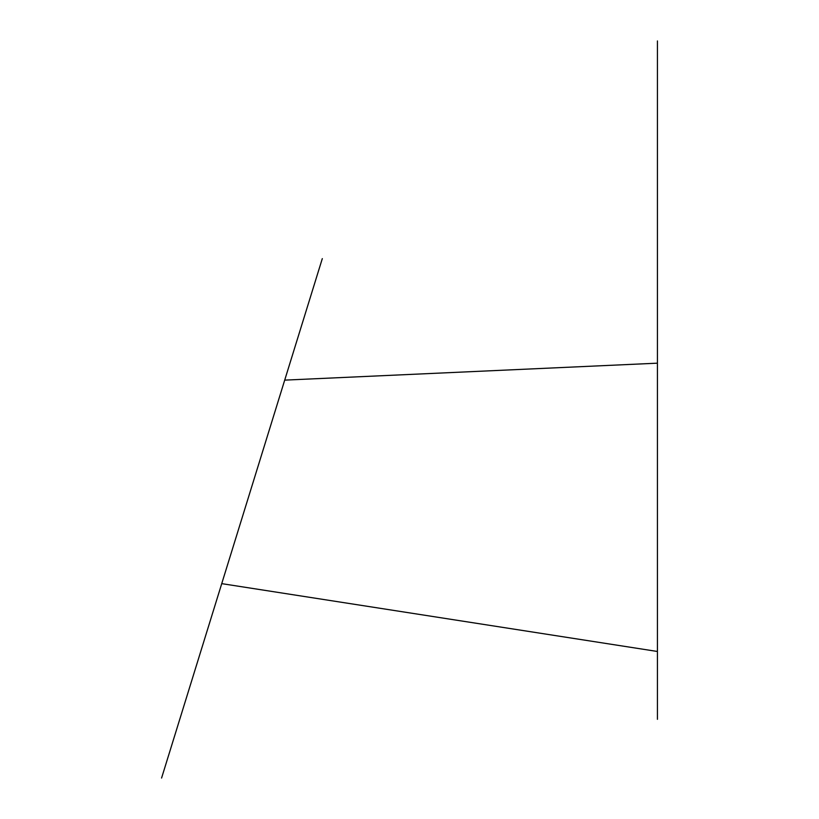 <?xml version="1.0" encoding="UTF-8"?>
<svg xmlns="http://www.w3.org/2000/svg" width="819" height="819" viewBox="0 0 819 819"><rect width="100%" height="100%" fill="white"/><g stroke="black" fill="none" stroke-linecap="round" stroke-linejoin="round"><path stroke-width="1.23" d="M657.422 651.474L657.422 363.175L284.705 380.129L221.734 583.64L657.422 651.474L657.422 719.307M221.734 583.64L161.578 778.05M284.705 380.129L322.307 258.62M657.422 363.175L657.422 40.95"/></g></svg>
